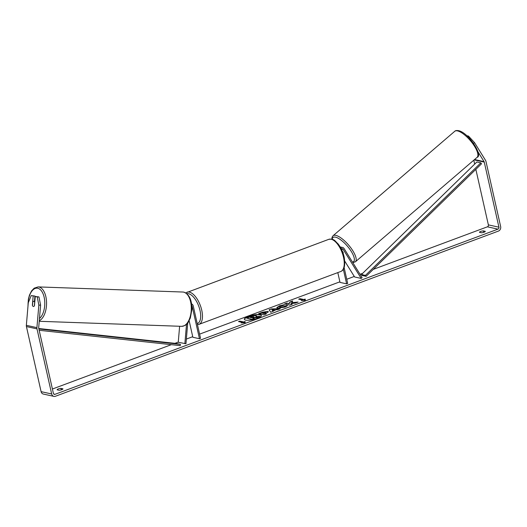 <?xml version="1.0" encoding="UTF-8"?>
<svg xmlns="http://www.w3.org/2000/svg" width="527" height="527" viewBox="0 0 527 527"><rect width="100%" height="100%" fill="white"/><g stroke="black" fill="none" stroke-linecap="round" stroke-linejoin="round"><path stroke-width="0.79" d="M341.252 248.909A1.805 1.541 102.4 0 1 343.182 249.376L361.199 278.414L362.115 277.624L344.098 248.586A3.096 2.635 102.4 0 0 342.563 247.466A3.096 2.635 102.4 0 0 340.692 247.842M337.807 272.597L340.02 282.4L346.621 283.849L347.695 283.447L344.131 267.617M343.341 269.29L346.621 283.849M342.563 247.466L340.317 246.972A3.096 2.635 102.4 0 0 340.178 246.946M361.199 278.414L354.599 276.965L344.77 261.135M343.13 253.118A2.582 0.889 -130.9 0 0 343.242 252.604L342.161 250.859M343.255 252.808L343.242 252.822A2.582 0.87 -130.6 0 1 343.117 253.125A2.582 0.87 -130.6 0 1 343.051 253.164M342.431 251.517L343.242 252.822M261.366 315.614A8.702 2.2 -12.7 0 0 248.461 316.668A8.702 2.2 -12.7 0 0 244.409 319.434M248.401 316.424A8.702 2.2 -12.7 0 0 244.363 319.316A8.702 2.2 -12.7 0 0 257.314 318.387A8.702 2.2 -12.7 0 0 261.352 315.489A8.702 2.2 -12.7 0 0 248.401 316.424M52.417 389.018L171.328 344.678M174.931 343.334L178.271 342.089M186.367 339.065L192.73 336.694M199.601 334.131L339.889 281.82M346.753 279.264L354.282 276.458M360.053 274.303L362.708 273.315M373.254 269.383L487.403 226.814A1.548 1.317 102.4 0 0 488.364 224.871L475.848 169.332M40.605 305.146L38.84 305.08L37.213 296.892L38.978 296.951L40.605 305.146L38.682 327.708A1.548 1.317 102.4 0 0 38.715 328.235L53.385 393.333A1.548 1.317 102.4 0 0 55.006 394.315L497.969 229.14A1.548 1.317 102.4 0 0 498.931 227.196L484.26 162.099A1.548 1.317 102.4 0 0 484.069 161.631L477.923 151.723M291.741 302.663L292.722 300.95L289.896 302.004L289.086 303.578L286.938 303.104L284.56 303.993L289.843 305.153L292.221 304.27L290.858 303.967L291.135 303.512L295.252 303.137L298.117 302.07L291.741 302.663L297.228 302.399M276.194 309.685L270.74 312.28L269.086 309.757L271.372 308.908L280.292 308.717L277.755 309.659L276.194 309.685M62.937 388.801A2.582 0.652 167.3 0 1 62.95 388.827A2.582 0.652 167.3 0 1 61.705 389.703A2.582 0.652 167.3 0 1 59.07 390.243L57.127 389.815A2.582 0.652 167.3 0 1 57.12 389.789A2.582 0.652 167.3 0 1 58.313 388.926A2.582 0.652 167.3 0 1 60.994 388.373L62.95 388.854M485.281 231.313L483.338 230.885A2.582 0.652 -12.7 0 0 480.657 231.445A2.582 0.652 -12.7 0 0 479.465 232.302A2.582 0.652 -12.7 0 0 479.471 232.328L481.414 232.756A2.582 0.652 -12.7 0 0 484.049 232.216A2.582 0.652 -12.7 0 0 485.288 231.34A2.582 0.652 -12.7 0 0 485.281 231.313L485.295 231.366M305.192 299.066L305.317 300.238L301.325 300.509L302.617 300.028L298.657 299.152L299.942 298.671L303.908 299.547L305.192 299.066M242.466 322.452L241.175 322.932L245.167 322.669L245.042 321.49L243.757 321.971L239.792 321.101L238.507 321.582L242.466 322.452L242.045 322.88M259.08 313.756L267.762 311.365C268.856 311.701 268.256 312.3 265.97 313.163L264.791 313.598L266.3 313.934L263.922 314.823L258.638 313.657L262.321 312.287L267.749 311.365L268.322 311.694M287.373 305.429C287.386 305.864 286.517 306.424 284.758 307.116L277.577 308.163L276.78 307.669L279.363 305.871L284.106 304.751L283.17 305.607L280.674 306.174C279.468 306.668 279.251 307.024 280.015 307.241L283.493 306.793L284.791 305.93L287.373 305.429M280.074 307.485L279.573 306.971L280.087 307.491L283.552 307.037L284.791 305.93M483.338 230.885L483.667 232.341M60.994 388.373L61.323 389.828M38.84 305.08L36.916 327.642A3.617 3.076 102.4 0 0 36.995 328.881L51.666 393.972A3.617 3.076 102.4 0 0 53.899 396.376A3.617 3.076 102.4 0 0 55.447 396.258L498.41 231.083A3.617 3.076 102.4 0 0 500.65 226.551L485.98 161.46A3.617 3.076 102.4 0 0 485.538 160.36L474.531 142.619L473.621 143.41M34.472 301.372L34.927 296.062L31.218 295.575L28.274 302.762L26.35 325.324A3.617 3.076 102.4 0 0 26.429 326.556L41.099 391.653A3.617 3.076 102.4 0 0 43.333 394.058L53.899 396.376M474.675 164.121L473.786 160.182M467.805 136.664L468.49 136.071L474.531 142.619M468.49 136.071L466.744 135.689M38.978 296.951L35.269 296.464L37.213 296.892M32.891 306.22A2.582 1.337 -87.9 0 0 33.339 306.483A2.582 1.337 -87.9 0 0 33.464 306.497A2.582 1.337 -87.9 0 0 34.486 305.693L35.269 296.464M34.927 296.062L31.218 295.575M33.161 295.996L32.371 305.225A2.582 1.337 -87.9 0 0 32.47 305.535M256.616 316.095L256.096 315.653L255.951 316.674L259.851 316.312L257.097 317.34L253.757 317.629L252.716 318.025L254.317 318.374L251.932 319.263L246.636 318.104L254.086 315.666L256.082 315.653M256.155 315.897L256.01 316.918M253.158 318.124L257.15 317.583L259.851 316.312M254.317 318.374L251.985 319.507L246.636 318.104M302.195 300.449L302.617 300.028M303.908 299.547L299.942 298.671M300.001 298.914L299.099 299.25M303.96 299.791L305.225 299.316M238.948 321.681L239.792 321.101M245.068 321.747L243.757 321.971M243.81 322.214L239.851 321.345M273.098 311.398L272.867 310.93M269.225 309.975L271.372 308.908M271.425 309.151L279.593 308.974M271.939 309.718L272.518 310.653L274.383 309.692L271.939 309.718L272.466 310.41L274.383 309.692M267.749 311.365L268.315 311.826M265.911 314.079L264.791 313.598M262.248 313.045L263.645 313.348L265.45 312.267L262.248 313.045L263.698 313.591L265.503 312.511M265.7 312.63L265.437 312.267M291.833 304.415L290.858 303.967M292.531 301.286L289.955 302.248L289.139 303.822L286.938 303.104M286.998 303.348L285.002 304.092M276.833 307.788L279.415 306.115L284.165 304.995M284.85 306.174L287.235 305.713M253.882 316.819L250.292 317.491L251.563 317.768L253.974 316.674M253.843 316.813L250.74 317.59M187.737 322.959L185.965 343.756L178.258 342.267L179.621 326.259M184.858 343.716L186.518 324.303M191.782 305.548A1.805 1.541 -77.6 0 1 192.164 306.319L199.469 338.723L192.862 337.273L189.147 320.765M191.584 303.927A3.096 2.635 -77.6 0 1 193.238 305.917L200.543 338.321L199.469 338.723M34.354 305.917L34.663 302.294A2.582 1.357 -88 0 0 33.787 301.358A2.582 1.357 -88 0 0 33.656 301.339A2.582 1.357 -88 0 0 32.786 301.885L32.47 305.548A2.582 1.357 -88 0 0 33.346 306.483A2.582 1.357 -88 0 0 33.471 306.503M39.182 330.297L180.26 345.646L180.438 344.375L176.479 343.499L38.781 328.519M38.879 328.967L180.438 344.375M366.107 276.352L362.148 275.476L361.469 274.521L365.428 275.39L366.107 276.352L481.507 163.811L480.828 162.856L365.428 275.39M480.828 162.856L476.863 161.987L361.469 274.521M343.182 249.376L341.279 248.961M454.742 131.295A17.16 5.777 49.4 0 1 457.601 130.913A17.16 5.777 49.4 0 1 472.594 143.43A17.16 5.777 49.4 0 1 477.1 157.342L355.382 261.814A17.16 5.777 -130.6 0 0 350.883 247.907A17.16 5.777 -130.6 0 0 335.89 235.391A17.16 5.777 -130.6 0 0 333.024 235.767L454.742 131.295C455.341 130.577 456.606 130.367 458.523 130.663C468.72 132.62 483.312 155.893 477.1 157.342M332.188 239.324A15.869 5.342 49.4 0 1 335.594 237.19A15.869 5.342 49.4 0 1 350.435 250.147A15.869 5.342 49.4 0 1 352.477 262.097M55.006 394.315L53.761 394.038M497.969 229.14L487.403 226.814M484.069 161.631L474.537 159.536M484.26 162.099L474.142 159.879M498.931 227.196L488.364 224.871M36.916 327.642L26.35 325.324M36.995 328.881L26.429 326.556M51.666 393.972L41.099 391.653M192.164 306.319L191.835 306.246M186.966 292.208A17.16 7.879 69.6 0 1 201.749 310.219A17.16 7.879 69.6 0 1 198.962 324.375L340.745 271.504A17.16 7.879 -110.4 0 0 343.532 257.354A17.16 7.879 -110.4 0 0 328.749 239.344L185.735 292.893M197.23 323.631A15.869 7.286 -110.4 0 0 200.016 310.475A15.869 7.286 -110.4 0 0 186.835 293.677M39.229 321.292L181.644 326.332A17.16 9.031 -88 0 0 191.242 310.311A17.16 9.031 -88 0 0 183.706 292.136A17.16 9.031 -88 0 0 182.862 292.03L38.122 286.905A17.16 9.031 92 0 1 38.972 287.017A17.16 9.031 92 0 1 46.56 302.933A17.16 9.031 92 0 1 39.281 320.706M39.466 318.499A15.869 8.353 -88 0 0 44.742 301.582A15.869 8.353 -88 0 0 37.766 288.256A15.869 8.353 -88 0 0 28.056 305.357M333.024 235.767L332.069 237.19L331.819 239.218M352.8 262.611L355.382 261.814M328.749 239.344C334.573 238.573 334.783 240.997 338.024 243.817C340.897 247.486 342.932 251.86 344.131 256.926C345.488 265.252 344.362 270.114 340.745 271.504M197.467 324.665L198.962 324.375M181.644 326.332C188.363 325.139 187.902 322.32 190.313 318.097L191.894 309.441C191.947 300.054 189.272 294.297 183.87 292.156L182.862 292.03M34.854 301.385L33.656 301.339M38.122 286.905L34.183 288.177L31.574 290.904L29.453 295.14L28.372 299.184L27.924 306.885"/></g></svg>
